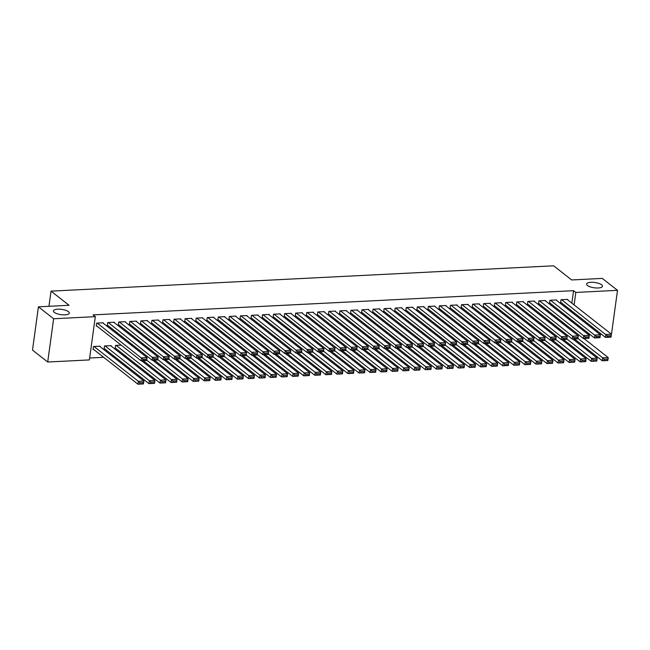 <?xml version="1.0" encoding="UTF-8"?>
<svg xmlns="http://www.w3.org/2000/svg" width="650" height="650" viewBox="0 0 650 650"><rect width="100%" height="100%" fill="white"/><g stroke="black" fill="none" stroke-linecap="round" stroke-linejoin="round"><path stroke-width="0.97" d="M68.469 311.667A8.003 2.657 -172.2 0 1 69.331 313.105A8.003 2.657 -172.2 0 1 63.074 314.844A8.003 2.657 -172.2 0 1 54.324 312.374A8.003 2.657 -172.2 0 1 53.462 310.936A8.003 2.657 -172.2 0 1 59.719 309.197A8.003 2.657 -172.2 0 1 68.469 311.667M601.608 284.789A8.003 2.657 -172.2 0 1 602.461 286.236A8.003 2.657 -172.2 0 1 596.204 287.974A8.003 2.657 -172.2 0 1 587.454 285.504A8.003 2.657 -172.2 0 1 586.592 284.058A8.003 2.657 -172.2 0 1 592.849 282.319A8.003 2.657 -172.2 0 1 601.608 284.789M89.651 358.02L103.683 357.313M113.092 356.842L114.741 356.761M124.15 356.281L125.799 356.2M89.391 359.921L47.71 362.017L53.633 318.76L95.314 316.656L89.391 359.921M53.633 318.76L38.423 306.832L32.5 350.09L47.71 362.017M38.423 306.832L69.054 305.289L51.025 291.143L553.646 265.809L571.667 279.947L602.29 278.403L617.5 290.339L611.577 333.596L610.724 333.637M601.315 334.116L599.666 334.197M590.257 334.669L588.608 334.75M51.025 291.143L48.953 306.296M111.085 346.036L111.142 345.621L104.512 345.954L104.106 348.879L104.658 348.847M114.286 322.652L114.343 322.238L107.713 322.571L107.307 325.496L107.859 325.463M132.202 344.557L130.544 344.638M136.403 321.539L136.459 321.124L129.821 321.457L129.423 324.382L129.976 324.35M154.31 343.444L152.661 343.525M158.511 320.426L158.567 320.003L151.938 320.344L151.539 323.261L152.092 323.237M176.426 342.331L174.777 342.412M180.627 319.312L180.684 318.89L174.046 319.223L173.648 322.148L174.2 322.124M198.534 341.217L196.885 341.299M202.735 318.191L202.792 317.777L196.162 318.11L195.764 321.035L196.316 321.011M220.651 340.096L219.001 340.186M224.851 317.078L224.908 316.664L218.27 316.997L217.872 319.922L218.424 319.889M242.759 338.983L241.109 339.064M246.959 315.965L247.016 315.551L240.386 315.884L239.988 318.809L240.541 318.776M264.875 337.87L263.226 337.951M269.076 314.852L269.132 314.438L262.494 314.771L262.096 317.688L262.649 317.663M286.983 336.757L285.334 336.838M291.184 313.739L291.241 313.316L284.611 313.658L284.213 316.574L284.765 316.55M309.099 335.644L307.45 335.725M313.3 312.618L313.357 312.203L306.727 312.536L306.321 315.461L306.873 315.437M331.207 334.523L329.558 334.612M335.408 311.504L335.473 311.09L328.835 311.423L328.437 314.348L328.989 314.316M353.324 333.409L351.674 333.499M357.524 310.391L357.581 309.977L350.951 310.31L350.545 313.235L351.098 313.202M375.44 332.296L373.783 332.377M379.641 309.278L379.697 308.864L373.059 309.197L372.661 312.122L373.214 312.089M397.548 331.183L395.899 331.264M401.749 308.165L401.806 307.743L395.176 308.084L394.769 311.001L395.322 310.976M419.664 330.07L418.007 330.151M423.865 307.052L423.922 306.629L417.284 306.963L416.886 309.887L417.438 309.863M441.773 328.957L440.123 329.038M445.973 305.931L446.03 305.516L439.4 305.849L438.994 308.774L439.546 308.75M463.889 327.836L462.231 327.925M468.089 304.817L468.146 304.403L461.508 304.736L461.11 307.661L461.663 307.629M485.997 326.723L484.348 326.804M490.198 303.704L490.254 303.29L483.624 303.623L483.218 306.548L483.779 306.516M508.113 325.609L506.456 325.691M512.314 302.591L512.371 302.177L505.733 302.51L505.334 305.427L505.887 305.402M530.221 324.496L528.572 324.577M534.422 301.478L534.479 301.056L527.849 301.389L527.451 304.314L528.003 304.289M552.337 323.383L550.688 323.464M556.538 300.357L556.595 299.942L549.957 300.276L549.559 303.201L550.111 303.176M569.571 319.816L569.741 318.573M570.716 311.48L570.887 310.237M571.854 303.144L573.568 290.672L93.064 314.892L95.314 316.656M567.596 299.804L567.653 299.39L561.015 299.723L560.617 302.64L561.169 302.616M563.396 322.822L561.738 322.904M545.48 300.918L545.537 300.503L538.907 300.836L538.501 303.761L539.053 303.729M541.279 323.936L539.63 324.017M523.372 302.031L523.429 301.616L516.791 301.949L516.392 304.874L516.945 304.842M519.163 325.049L517.514 325.138M501.256 303.144L501.312 302.729L494.683 303.062L494.276 305.988L494.829 305.963M497.055 326.17L495.406 326.251M479.139 304.265L479.196 303.842L472.566 304.176L472.168 307.101L472.721 307.076M474.939 327.283L473.289 327.364M457.031 305.378L457.088 304.956L450.45 305.297L450.052 308.214L450.604 308.189M452.831 328.396L451.181 328.477M434.915 306.491L434.972 306.077L428.342 306.41L427.944 309.335L428.496 309.303M430.714 329.509L429.065 329.591M412.807 307.604L412.864 307.19L406.226 307.523L405.827 310.448L406.38 310.416M408.606 330.623L406.957 330.712M390.691 308.717L390.748 308.303L384.118 308.636L383.719 311.561L384.272 311.529M386.49 331.736L384.841 331.825M368.582 309.839L368.639 309.416L362.001 309.749L361.603 312.674L362.156 312.65M364.382 332.857L362.733 332.938M346.466 310.952L346.523 310.529L339.893 310.871L339.495 313.787L340.048 313.763M342.266 333.97L340.616 334.051M324.358 312.065L324.415 311.651L317.777 311.984L317.379 314.901L317.931 314.876M320.158 335.083L318.5 335.164M302.242 313.178L302.299 312.764L295.669 313.097L295.262 316.022L295.823 315.989M298.041 336.196L296.392 336.277M280.134 314.291L280.191 313.877L273.553 314.21L273.154 317.135L273.707 317.102M275.933 337.309L274.276 337.399M258.017 315.404L258.074 314.99L251.444 315.323L251.038 318.248L251.591 318.224M253.817 338.431L252.168 338.512M235.909 316.526L235.966 316.103L229.328 316.436L228.93 319.361L229.482 319.337M231.709 339.544L230.051 339.625M213.793 317.639L213.85 317.224L207.22 317.558L206.814 320.474L207.366 320.45M209.592 340.657L207.943 340.738M191.685 318.752L191.742 318.338L185.104 318.671L184.706 321.596L185.258 321.563M187.476 341.77L185.827 341.851M169.569 319.865L169.626 319.451L162.996 319.784L162.589 322.709L163.142 322.676M165.368 342.883L163.719 342.973M147.452 320.978L147.509 320.564L140.879 320.897L140.481 323.822L141.034 323.798M143.252 344.004L141.602 344.086M125.344 322.099L125.401 321.677L118.763 322.01L118.365 324.935L118.918 324.911M115.716 348.294L115.164 348.319L115.562 345.394L121.144 345.118M103.228 323.213L103.285 322.79L96.655 323.131L96.257 326.048L96.809 326.024M100.027 346.596L100.084 346.174L93.454 346.515L93.047 349.432L93.6 349.408M573.568 290.672L575.819 292.435L617.5 290.339M571.821 321.588L571.992 320.344M572.967 313.251L573.137 312.008M574.113 304.915L575.819 292.435M567.101 299.414L611.431 334.197L611.033 337.123L605.508 337.399L605.906 334.474L611.431 334.197L611.219 335.692L607.344 335.887L607.189 337.058L611.057 336.863L611.219 335.692M560.674 302.226L605.508 337.399L607.189 337.058M561.567 299.691L607.344 335.887M574.486 338.959L602.298 360.783L602.704 357.858L577.915 338.414M583.895 338.488L608.229 357.581L607.831 360.506L602.298 360.783L607.856 360.246L608.01 359.076L604.142 359.271L603.98 360.441M604.142 359.271L602.704 357.858L608.229 357.581L608.01 359.076M556.043 299.975L600.381 334.758L599.974 337.675L594.449 337.959L594.847 335.034L600.381 334.758L600.161 336.245L596.294 336.44L596.131 337.61L599.999 337.415L600.161 336.245M549.616 302.786L594.449 337.959L596.131 337.61M550.509 300.251L596.294 336.44M544.984 300.527L589.322 335.311L588.924 338.236L583.391 338.512L583.789 335.587L589.322 335.311L589.103 336.806L585.236 337.001L585.073 338.171L588.941 337.976L589.103 336.806M538.558 303.339L583.391 338.512L585.073 338.171M539.459 300.804L585.236 337.001M563.436 339.519L591.248 361.343L591.646 358.418L566.857 338.975M572.837 339.048L597.171 358.134L596.773 361.059L591.248 361.343L596.798 360.799L596.96 359.629L593.084 359.824L592.93 360.994M593.084 359.824L591.646 358.418L597.171 358.134L596.96 359.629M552.378 340.08L580.19 361.896L580.588 358.971L555.807 339.527M561.779 339.601L586.121 358.694L585.715 361.619L580.19 361.896L585.739 361.359L585.902 360.189L582.034 360.384L581.872 361.554M582.034 360.384L580.588 358.971L586.121 358.694L585.902 360.189M533.926 301.088L578.264 335.871L577.866 338.788L572.333 339.072L572.739 336.148L578.264 335.871L578.045 337.366L574.178 337.561L574.015 338.723L577.891 338.528L578.045 337.366M527.508 303.899L572.333 339.072L574.015 338.723M528.401 301.364L574.178 337.561M522.868 301.641L567.206 336.424L566.808 339.349L561.283 339.625L561.681 336.708L567.206 336.424L566.995 337.919L563.119 338.114L562.965 339.284L566.832 339.089L566.995 337.919M516.449 304.46L561.283 339.625L562.965 339.284M517.343 301.925L563.119 338.114M541.32 340.632L569.132 362.456L569.53 359.531L544.749 340.088M550.729 340.161L575.063 359.255L574.665 362.172L569.132 362.456L574.681 361.912L574.844 360.742L570.976 360.937L570.814 362.107M570.976 360.937L569.53 359.531L575.063 359.255L574.844 360.742M530.262 341.193L558.074 363.009L558.48 360.092L533.691 340.641M539.671 340.714L564.005 359.808L563.607 362.733L558.074 363.009L563.631 362.473L563.786 361.303L559.918 361.498L559.756 362.668M559.918 361.498L558.48 360.092L564.005 359.808L563.786 361.303M511.818 302.201L556.156 336.984L555.75 339.909L550.225 340.186L550.623 337.261L556.156 336.984L555.937 338.479L552.069 338.674L551.907 339.844L555.774 339.649L555.937 338.479M505.391 305.012L550.225 340.186L551.907 339.844M506.285 302.477L552.069 338.674M519.212 341.746L547.024 363.569L547.422 360.644L522.633 341.201M528.613 341.274L552.947 360.368L552.549 363.293L547.024 363.569L552.573 363.033L552.736 361.863L548.86 362.058L548.706 363.228M548.86 362.058L547.422 360.644L552.947 360.368L552.736 361.863M500.76 302.762L545.098 337.545L544.692 340.462L539.167 340.746L539.565 337.821L545.098 337.545L544.879 339.032L541.011 339.227L540.849 340.397L544.716 340.202L544.879 339.032M494.333 305.573L539.167 340.746L540.849 340.397M495.235 303.038L541.011 339.227M508.154 342.306L535.966 364.122L536.364 361.205L511.582 341.754M517.554 341.835L541.897 360.921L541.491 363.846L535.966 364.122L541.515 363.586L541.678 362.416L537.81 362.611L537.648 363.781M537.81 362.611L536.364 361.205L541.897 360.921L541.678 362.416M489.702 303.314L534.04 338.098L533.642 341.023L528.109 341.299L528.515 338.374L534.04 338.098L533.821 339.592L529.953 339.787L529.791 340.957L533.666 340.762L533.821 339.592M483.283 306.126L528.109 341.299L529.791 340.957M484.177 303.591L529.953 339.787M497.096 342.867L524.908 364.683L525.306 361.757L500.524 342.314M506.504 342.387L530.839 361.481L530.433 364.406L524.908 364.683L530.457 364.146L530.619 362.976L526.752 363.171L526.589 364.341M526.752 363.171L525.306 361.757L530.839 361.481L530.619 362.976M478.644 303.875L522.982 338.658L522.584 341.575L517.059 341.859L517.457 338.934L522.982 338.658L522.762 340.145L518.895 340.34L518.741 341.51L522.608 341.315L522.762 340.145M472.225 306.686L517.059 341.859L518.741 341.51M473.119 304.151L518.895 340.34M486.038 343.419L513.849 365.243L514.256 362.318L489.466 342.875M495.446 342.948L519.781 362.042L519.383 364.959L513.849 365.243L519.407 364.699L519.561 363.529L515.694 363.724L515.531 364.894M515.694 363.724L514.256 362.318L519.781 362.042L519.561 363.529M467.594 304.428L511.924 339.211L511.526 342.136L506.001 342.412L506.399 339.495L511.924 339.211L511.712 340.706L507.837 340.901L507.683 342.071L511.55 341.876L511.712 340.706M461.167 307.239L506.001 342.412L507.683 342.071M462.061 304.712L507.837 340.901M474.988 343.98L502.799 365.796L503.198 362.879L478.408 343.428M484.388 343.501L508.723 362.594L508.324 365.519L502.799 365.796L508.349 365.259L508.511 364.089L504.636 364.284L504.481 365.454M504.636 364.284L503.198 362.879L508.723 362.594L508.511 364.089M456.536 304.988L500.874 339.771L500.468 342.696L494.942 342.973L495.341 340.048L500.874 339.771L500.654 341.266L496.787 341.461L496.624 342.631L500.492 342.436L500.654 341.266M450.109 307.799L494.942 342.973L496.624 342.631M451.011 305.264L496.787 341.461M463.929 344.533L491.741 366.356L492.139 363.431L467.35 343.988M473.33 344.061L497.664 363.155L497.266 366.08L491.741 366.356L497.291 365.812L497.453 364.65L493.577 364.845L493.423 366.007M493.577 364.845L492.139 363.431L497.664 363.155L497.453 364.65M445.477 305.541L489.816 340.332L489.418 343.249L483.884 343.533L484.291 340.608L489.816 340.332L489.596 341.819L485.729 342.014L485.566 343.184L489.434 342.989L489.596 341.819M439.051 308.36L483.884 343.533L485.566 343.184M439.952 305.825L485.729 342.014M452.871 345.093L480.683 366.909L481.081 363.992L456.3 344.541M462.28 344.622L486.614 363.707L486.208 366.632L480.683 366.909L486.233 366.373L486.395 365.202L482.527 365.398L482.365 366.567M482.527 365.398L481.081 363.992L486.614 363.707L486.395 365.202M434.419 306.101L478.757 340.884L478.359 343.809L472.826 344.086L473.233 341.161L478.757 340.884L478.538 342.379L474.671 342.574L474.508 343.744L478.384 343.549L478.538 342.379M428.001 308.912L472.826 344.086L474.508 343.744M428.894 306.377L474.671 342.574M441.813 345.654L469.625 367.469L470.031 364.544L445.242 345.101M451.222 345.174L475.556 364.268L475.158 367.193L469.625 367.469L475.174 366.933L475.337 365.763L471.469 365.958L471.307 367.128M471.469 365.958L470.031 364.544L475.556 364.268L475.337 365.763M423.369 306.662L467.699 341.445L467.301 344.362L461.776 344.646L462.174 341.721L467.699 341.445L467.488 342.932L463.613 343.127L463.458 344.297L467.326 344.102L467.488 342.932M416.942 309.473L461.776 344.646L463.458 344.297M417.836 306.938L463.613 343.127M430.755 346.206L458.575 368.03L458.973 365.105L434.184 345.662M440.164 345.735L464.498 364.829L464.1 367.746L458.575 368.03L464.124 367.486L464.279 366.316L460.411 366.511L460.249 367.681M460.411 366.511L458.973 365.105L464.498 364.829L464.279 366.316M412.311 307.214L456.649 341.998L456.243 344.923L450.718 345.199L451.116 342.282L456.649 341.998L456.43 343.493L452.562 343.688L452.4 344.858L456.267 344.662L456.43 343.493M405.884 310.026L450.718 345.199L452.4 344.858M406.778 307.499L452.562 343.688M419.705 346.767L447.517 368.582L447.915 365.658L423.126 346.214M429.106 346.287L453.44 365.381L453.042 368.306L447.517 368.582L453.066 368.046L453.229 366.876L449.353 367.071L449.199 368.241M449.353 367.071L447.915 365.658L453.44 365.381L453.229 366.876M401.253 307.775L445.591 342.558L445.193 345.483L439.66 345.759L440.058 342.834L445.591 342.558L445.372 344.053L441.504 344.248L441.342 345.418L445.209 345.223L445.372 344.053M394.826 310.586L439.66 345.759L441.342 345.418M395.728 308.051L441.504 344.248M408.647 347.319L436.459 369.143L436.857 366.218L412.076 346.775M418.048 346.848L442.39 365.942L441.984 368.867L436.459 369.143L442.008 368.599L442.171 367.437L438.303 367.632L438.141 368.794M438.303 367.632L436.857 366.218L442.39 365.942L442.171 367.437M390.195 308.327L434.533 343.111L434.135 346.036L428.602 346.32L429.008 343.395L434.533 343.111L434.314 344.606L430.446 344.801L430.284 345.971L434.159 345.776L434.314 344.606M383.776 311.147L428.602 346.32L430.284 345.971M384.67 308.612L430.446 344.801M397.589 347.88L425.401 369.696L425.799 366.779L401.017 347.327M406.998 347.409L431.332 366.494L430.934 369.419L425.401 369.696L430.95 369.159L431.113 367.989L427.245 368.184L427.082 369.354M427.245 368.184L425.799 366.779L431.332 366.494L431.113 367.989M379.145 308.888L423.475 343.671L423.077 346.596L417.552 346.873L417.95 343.947L423.475 343.671L423.264 345.166L419.388 345.361L419.234 346.531L423.101 346.336L423.264 345.166M372.718 311.699L417.552 346.873L419.234 346.531M373.612 309.164L419.388 345.361M386.531 348.441L414.342 370.256L414.749 367.331L389.959 347.888M395.939 347.961L420.274 367.055L419.876 369.98L414.342 370.256L419.9 369.72L420.054 368.55L416.187 368.745L416.024 369.915M416.187 368.745L414.749 367.331L420.274 367.055L420.054 368.55M368.087 309.449L412.425 344.232L412.019 347.149L406.494 347.433L406.892 344.508L412.425 344.232L412.206 345.719L408.338 345.914L408.176 347.084L412.043 346.889L412.206 345.719M361.66 312.26L406.494 347.433L408.176 347.084M362.554 309.725L408.338 345.914M375.481 348.993L403.293 370.817L403.691 367.892L378.901 348.449M384.881 348.522L409.216 367.616L408.817 370.533L403.293 370.817L408.842 370.273L409.004 369.102L405.129 369.298L404.974 370.467M405.129 369.298L403.691 367.892L409.216 367.616L409.004 369.102M357.029 310.001L401.367 344.784L400.969 347.709L395.436 347.986L395.834 345.069L401.367 344.784L401.148 346.279L397.28 346.474L397.118 347.644L400.985 347.449L401.148 346.279M350.602 312.812L395.436 347.986L397.118 347.644M351.504 310.286L397.28 346.474M364.423 349.554L392.234 371.369L392.632 368.444L367.851 349.001M373.823 349.074L398.166 368.168L397.759 371.093L392.234 371.369L397.784 370.833L397.946 369.663L394.079 369.858L393.916 371.028M394.079 369.858L392.632 368.444L398.166 368.168L397.946 369.663M345.971 310.562L390.309 345.345L389.911 348.27L384.377 348.546L384.784 345.621L390.309 345.345L390.089 346.84L386.222 347.035L386.059 348.205L389.935 348.01L390.089 346.84M339.552 313.373L384.377 348.546L386.059 348.205M340.446 310.838L386.222 347.035M353.364 350.106L381.176 371.93L381.574 369.005L356.793 349.562M362.773 349.635L387.108 368.729L386.709 371.646L381.176 371.93L386.726 371.386L386.888 370.224L383.021 370.419L382.858 371.581M383.021 370.419L381.574 369.005L387.108 368.729L386.888 370.224M334.912 311.114L379.251 345.898L378.852 348.822L373.327 349.099L373.726 346.182L379.251 345.898L379.039 347.392L375.164 347.588L375.009 348.757L378.877 348.562L379.039 347.392M328.494 313.934L373.327 349.099L375.009 348.757M329.387 311.399L375.164 347.588M342.306 350.667L370.118 372.483L370.524 369.566L345.735 350.114M351.715 350.196L376.049 369.281L375.651 372.206L370.118 372.483L375.676 371.946L375.83 370.776L371.963 370.971L371.8 372.141M371.963 370.971L370.524 369.566L376.049 369.281L375.83 370.776M323.863 311.675L368.192 346.458L367.794 349.383L362.269 349.659L362.668 346.734L368.192 346.458L367.981 347.953L364.114 348.148L363.951 349.318L367.819 349.123L367.981 347.953M317.436 314.486L362.269 349.659L363.951 349.318M318.329 311.951L364.114 348.148M331.256 351.219L359.068 373.043L359.466 370.118L334.677 350.675M340.657 350.748L364.991 369.842L364.593 372.767L359.068 373.043L364.618 372.507L364.78 371.337L360.904 371.532L360.75 372.702M360.904 371.532L359.466 370.118L364.991 369.842L364.78 371.337M312.804 312.236L357.142 347.019L356.736 349.936L351.211 350.22L351.609 347.295L357.142 347.019L356.923 348.506L353.056 348.701L352.893 349.871L356.761 349.676L356.923 348.506M306.377 315.047L351.211 350.22L352.893 349.871M307.279 312.512L353.056 348.701M301.746 312.788L346.084 347.571L345.686 350.496L340.153 350.773L340.559 347.856L346.084 347.571L345.865 349.066L341.998 349.261L341.835 350.431L345.711 350.236L345.865 349.066M295.327 315.599L340.153 350.773L341.835 350.431M296.221 313.072L341.998 349.261M290.688 313.349L335.026 348.132L334.628 351.057L329.103 351.333L329.501 348.408L335.026 348.132L334.807 349.627L330.939 349.822L330.777 350.984L334.652 350.789L334.807 349.627M284.269 316.16L329.103 351.333L330.777 350.984M285.163 313.625L330.939 349.822M279.638 313.901L323.968 348.684L323.57 351.609L318.045 351.886L318.443 348.969L323.968 348.684L323.757 350.179L319.881 350.374L319.727 351.544L323.594 351.349L323.757 350.179M273.211 316.721L318.045 351.886L319.727 351.544M274.105 314.186L319.881 350.374M268.58 314.462L312.918 349.245L312.512 352.17L306.987 352.446L307.385 349.521L312.918 349.245L312.699 350.74L308.831 350.935L308.669 352.105L312.536 351.91L312.699 350.74M262.153 317.273L306.987 352.446L308.669 352.105M263.047 314.738L308.831 350.935M257.522 315.023L301.86 349.806L301.462 352.723L295.929 353.007L296.335 350.082L301.86 349.806L301.641 351.293L297.773 351.488L297.611 352.658L301.478 352.463L301.641 351.293M251.095 317.834L295.929 353.007L297.611 352.658M251.997 315.299L297.773 351.488M246.464 315.575L290.802 350.358L290.404 353.283L284.871 353.559L285.277 350.634L290.802 350.358L290.582 351.853L286.715 352.048L286.553 353.218L290.428 353.023L290.582 351.853M240.045 318.386L284.871 353.559L286.553 353.218M240.939 315.851L286.715 352.048M320.198 351.78L348.01 373.604L348.408 370.679L323.627 351.236M329.599 351.309L353.941 370.402L353.535 373.319L348.01 373.604L353.559 373.059L353.722 371.889L349.854 372.084L349.692 373.254M349.854 372.084L348.408 370.679L353.941 370.402L353.722 371.889M309.14 352.341L336.952 374.156L337.35 371.231L312.569 351.788M318.549 351.861L342.883 370.955L342.477 373.88L336.952 374.156L342.501 373.62L342.664 372.45L338.796 372.645L338.634 373.815M338.796 372.645L337.35 371.231L342.883 370.955L342.664 372.45M298.082 352.893L325.894 374.717L326.3 371.792L301.511 352.349M307.491 352.422L331.825 371.516L331.427 374.433L325.894 374.717L331.451 374.173L331.606 373.002L327.738 373.197L327.576 374.368M327.738 373.197L326.3 371.792L331.825 371.516L331.606 373.002M287.024 353.454L314.844 375.269L315.242 372.352L290.452 352.901M296.433 352.983L320.767 372.068L320.369 374.993L314.844 375.269L320.393 374.733L320.548 373.563L316.68 373.758L316.526 374.928M316.68 373.758L315.242 372.352L320.767 372.068L320.548 373.563M275.974 354.006L303.786 375.83L304.184 372.905L279.394 353.462M285.374 353.535L309.709 372.629L309.311 375.554L303.786 375.83L309.335 375.294L309.498 374.124L305.622 374.319L305.467 375.489M305.622 374.319L304.184 372.905L309.709 372.629L309.498 374.124M264.916 354.567L292.727 376.391L293.126 373.466L268.344 354.023M274.316 354.096L298.659 373.189L298.252 376.106L292.727 376.391L298.277 375.846L298.439 374.676L294.572 374.871L294.409 376.041M294.572 374.871L293.126 373.466L298.659 373.189L298.439 374.676M253.857 355.127L281.669 376.943L282.076 374.018L257.286 354.575M263.266 354.648L287.601 373.742L287.202 376.667L281.669 376.943L287.219 376.407L287.381 375.237L283.514 375.432L283.351 376.602M283.514 375.432L282.076 374.018L287.601 373.742L287.381 375.237M235.414 316.136L279.744 350.919L279.346 353.844L273.821 354.12L274.219 351.195L279.744 350.919L279.533 352.414L275.657 352.609L275.502 353.771L279.37 353.576L279.533 352.414M228.987 318.947L273.821 354.12L275.502 353.771M229.881 316.412L275.657 352.609M242.799 355.68L270.611 377.504L271.017 374.579L246.228 355.136M252.208 355.209L276.543 374.303L276.144 377.219L270.611 377.504L276.169 376.959L276.323 375.789L272.456 375.984L272.293 377.154M272.456 375.984L271.017 374.579L276.543 374.303L276.323 375.789M224.356 316.688L268.694 351.471L268.287 354.396L262.762 354.673L263.161 351.756L268.694 351.471L268.474 352.966L264.607 353.161L264.444 354.331L268.312 354.136L268.474 352.966M217.929 319.507L262.762 354.673L264.444 354.331M218.822 316.973L264.607 353.161M231.749 356.241L259.561 378.056L259.959 375.139L235.17 355.688M241.15 355.761L265.484 374.855L265.086 377.78L259.561 378.056L265.111 377.52L265.273 376.35L261.398 376.545L261.243 377.715M261.398 376.545L259.959 375.139L265.484 374.855L265.273 376.35M213.297 317.249L257.636 352.032L257.238 354.957L251.704 355.233L252.102 352.308L257.636 352.032L257.416 353.527L253.549 353.722L253.386 354.892L257.254 354.697L257.416 353.527M206.871 320.06L251.704 355.233L253.386 354.892M207.773 317.525L253.549 353.722M220.691 356.793L248.503 378.617L248.901 375.692L224.12 356.249M230.092 356.322L254.434 375.416L254.028 378.341L248.503 378.617L254.053 378.081L254.215 376.911L250.347 377.106L250.185 378.276M250.347 377.106L248.901 375.692L254.434 375.416L254.215 376.911M202.239 317.809L246.578 352.592L246.179 355.509L240.646 355.794L241.053 352.869L246.578 352.592L246.358 354.079L242.491 354.274L242.328 355.444L246.204 355.249L246.358 354.079M195.821 320.621L240.646 355.794L242.328 355.444M196.714 318.086L242.491 354.274M209.633 357.354L237.445 379.178L237.843 376.252L213.062 356.801M219.042 356.882L243.376 375.968L242.978 378.893L237.445 379.178L242.994 378.633L243.157 377.463L239.289 377.658L239.127 378.828M239.289 377.658L237.843 376.252L243.376 375.968L243.157 377.463M191.189 318.362L235.519 353.145L235.121 356.07L229.596 356.346L229.994 353.421L235.519 353.145L235.308 354.64L231.432 354.835L231.278 356.005L235.146 355.81L235.308 354.64M184.763 321.173L229.596 356.346L231.278 356.005M185.656 318.638L231.432 354.835M198.575 357.914L226.387 379.73L226.793 376.805L202.004 357.362M207.984 357.435L232.318 376.529L231.92 379.454L226.387 379.73L231.944 379.194L232.099 378.024L228.231 378.219L228.069 379.389M228.231 378.219L226.793 376.805L232.318 376.529L232.099 378.024M180.131 318.923L224.469 353.706L224.063 356.623L218.538 356.907L218.936 353.982L224.469 353.706L224.25 355.201L220.382 355.396L220.22 356.558L224.088 356.363L224.25 355.201M173.704 321.734L218.538 356.907L220.22 356.558M174.598 319.199L220.382 355.396M187.525 358.467L215.337 380.291L215.735 377.366L190.946 357.923M196.926 357.996L221.26 377.089L220.862 380.006L215.337 380.291L220.886 379.746L221.049 378.576L217.173 378.771L217.019 379.941M217.173 378.771L215.735 377.366L221.26 377.089L221.049 378.576M169.073 319.475L213.411 354.258L213.005 357.183L207.48 357.459L207.878 354.543L213.411 354.258L213.192 355.753L209.324 355.948L209.162 357.118L213.029 356.923L213.192 355.753M162.646 322.286L207.48 357.459L209.162 357.118M163.548 319.759L209.324 355.948M176.467 359.027L204.279 380.843L204.677 377.926L179.896 358.475M185.868 358.548L210.21 377.642L209.804 380.567L204.279 380.843L209.828 380.307L209.991 379.137L206.123 379.332L205.961 380.502M206.123 379.332L204.677 377.926L210.21 377.642L209.991 379.137M158.015 320.036L202.353 354.819L201.955 357.744L196.422 358.02L196.828 355.095L202.353 354.819L202.134 356.314L198.266 356.509L198.104 357.679L201.979 357.484L202.134 356.314M151.596 322.847L196.422 358.02L198.104 357.679M152.49 320.312L198.266 356.509M165.409 359.58L193.221 381.404L193.619 378.479L168.838 359.036M174.817 359.109L199.152 378.202L198.754 381.127L193.221 381.404L198.77 380.868L198.933 379.697L195.065 379.892L194.903 381.062M195.065 379.892L193.619 378.479L199.152 378.202L198.933 379.697M146.957 320.596L191.295 355.379L190.897 358.296L185.372 358.581L185.77 355.656L191.295 355.379L191.084 356.866L187.208 357.061L187.054 358.231L190.921 358.036L191.084 356.866M140.538 323.408L185.372 358.581L187.054 358.231M141.432 320.873L187.208 357.061M154.351 360.141L182.162 381.956L182.569 379.039L157.779 359.588M163.759 359.669L188.094 378.755L187.696 381.68L182.162 381.956L187.72 381.42L187.874 380.25L184.007 380.445L183.844 381.615M184.007 380.445L182.569 379.039L188.094 378.755L187.874 380.25M135.907 321.149L180.237 355.932L179.839 358.857L174.314 359.133L174.712 356.208L180.237 355.932L180.026 357.427L176.15 357.622L175.996 358.792L179.863 358.597L180.026 357.427M129.48 323.96L174.314 359.133L175.996 358.792M130.374 321.425L176.15 357.622M143.301 360.701L171.112 382.517L171.511 379.592L146.721 360.149M152.701 360.222L177.036 379.316L176.638 382.241L171.112 382.517L176.662 381.981L176.824 380.811L172.949 381.006L172.794 382.176M172.949 381.006L171.511 379.592L177.036 379.316L176.824 380.811M124.849 321.709L169.187 356.493L168.781 359.409L163.256 359.694L163.654 356.769L169.187 356.493L168.968 357.979L165.1 358.174L164.938 359.344L168.805 359.149L168.968 357.979M118.422 324.521L163.256 359.694L164.938 359.344M119.324 321.986L165.1 358.174M115.221 347.904L160.054 383.077L160.452 380.152L116.114 345.369M141.643 360.783L165.977 379.876L165.579 382.793L160.054 383.077L165.604 382.533L165.766 381.363L161.891 381.558L161.736 382.728M161.891 381.558L160.452 380.152L165.977 379.876L165.766 381.363M113.791 322.262L158.129 357.045L157.731 359.97L152.197 360.246L152.604 357.329L158.129 357.045L157.909 358.54L154.042 358.735L153.879 359.905L157.755 359.71L157.909 358.54M107.364 325.073L152.197 360.246L153.879 359.905M108.266 322.546L154.042 358.735M104.162 348.457L148.996 383.63L149.394 380.713L105.064 345.93M110.589 345.646L154.928 380.429L154.521 383.354L148.996 383.63L154.546 383.094L154.708 381.924L150.841 382.119L150.678 383.289M150.841 382.119L149.394 380.713L154.928 380.429L154.708 381.924M102.733 322.822L147.071 357.606L146.673 360.531L141.148 360.807L141.546 357.882L147.071 357.606L146.851 359.101L142.984 359.296L142.821 360.466L146.697 360.271L146.851 359.101M96.314 325.634L141.148 360.807L142.821 360.466M97.207 323.099L142.984 359.296M93.104 349.017L137.938 384.191L138.344 381.266L94.006 346.483M99.531 346.206L143.869 380.989L143.471 383.914L137.938 384.191L143.496 383.646L143.65 382.484L139.782 382.679L139.62 383.841M139.782 382.679L138.344 381.266L143.869 380.989L143.65 382.484"/></g></svg>

